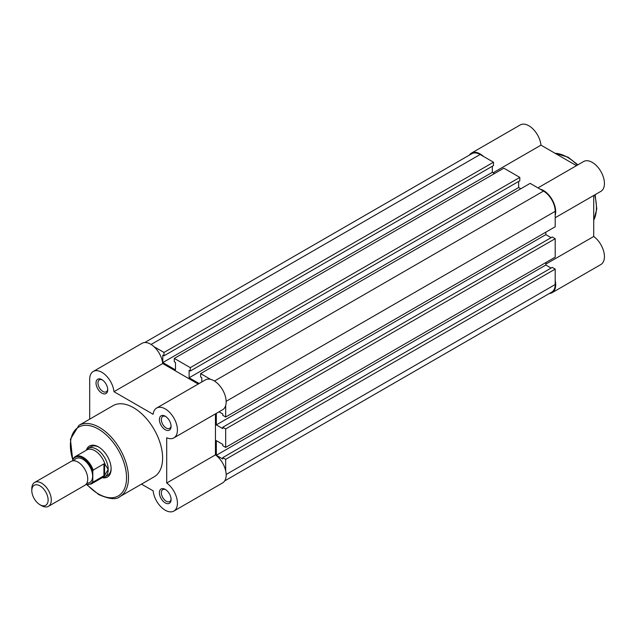 <?xml version="1.0" encoding="UTF-8"?>
<svg xmlns="http://www.w3.org/2000/svg" width="636" height="636" viewBox="0 0 636 636"><rect width="100%" height="100%" fill="white"/><g stroke="black" fill="none" stroke-linecap="round" stroke-linejoin="round"><path stroke-width="0.95" d="M48.439 506.328L84.882 485.292A13.785 7.958 -120 0 0 87.736 478.98A13.785 7.958 -120 0 0 81.718 465.099A13.785 7.958 -120 0 0 71.097 461.41L34.654 482.446A13.785 7.958 60 0 1 45.283 486.143A13.785 7.958 60 0 1 51.301 500.015A13.785 7.958 60 0 1 48.439 506.328A13.785 7.958 60 0 1 41.547 505.644L39.965 504.73A11.551 6.67 -120 0 0 48.129 500.015A11.551 6.67 -120 0 0 39.965 485.872A11.551 6.67 -120 0 0 31.8 490.587L31.8 488.758A13.785 7.958 60 0 1 34.654 482.446M86.87 483.114A13.785 7.958 -120 0 0 92.61 476.165A13.785 7.958 -120 0 0 84.914 460.71A13.785 7.958 -120 0 0 73.975 460.774M86.059 484.314A15.304 8.832 -120 0 0 92.808 481.206L93.198 482.032L104.598 475.338L108.207 469.408A16.544 9.556 -120 0 0 100.989 452.76A16.544 9.556 -120 0 0 88.237 448.324A16.544 9.556 -120 0 0 86.734 449.588L86.067 450.375M72.917 460.806L73.307 458.588A15.852 9.15 60 0 1 75.326 456.576A15.852 9.15 60 0 1 93.198 470.068L92.808 471.348A15.304 8.832 -120 0 0 82.863 458.039A15.304 8.832 -120 0 0 72.917 459.86M92.808 481.206L92.808 471.348M103.922 475.839L103.922 463.883L93.198 470.068M104.598 475.338L104.598 463.819L103.922 463.883M101.927 477.835L102.937 477.652A16.544 9.556 -120 0 0 104.781 476.984A16.544 9.556 -120 0 0 108.207 469.408L104.598 463.819M105.067 464.32A15.852 9.15 -120 0 0 86.886 449.906L75.326 456.576L73.307 458.588M93.198 482.032A15.852 9.15 60 0 1 91.179 484.036L102.738 477.366A15.852 9.15 -120 0 0 105.067 474.79M31.8 490.587A11.551 6.67 -120 0 0 39.965 504.73M101.871 393.143A8.276 4.778 60 0 1 96.02 383.007A8.276 4.778 60 0 1 101.871 379.628L101.871 379.628A8.276 4.778 60 0 1 107.723 389.765A8.276 4.778 60 0 1 101.871 393.143M102.38 379.954A6.893 3.983 -120 0 0 99.399 379.851A6.893 3.983 -120 0 0 98.342 385.376A6.893 3.983 -120 0 0 102.849 391.45A6.893 3.983 -120 0 0 106.291 391.792A6.893 3.983 -120 0 0 107.699 389.16M165.241 502.901A8.276 4.778 60 0 1 159.39 492.765A8.276 4.778 60 0 1 165.241 489.386L165.241 489.386A8.276 4.778 60 0 1 171.092 499.522A8.276 4.778 60 0 1 165.241 502.901M165.75 489.712A6.893 3.983 -120 0 0 162.768 489.609A6.893 3.983 -120 0 0 161.711 495.134A6.893 3.983 -120 0 0 166.219 501.208A6.893 3.983 -120 0 0 169.661 501.55A6.893 3.983 -120 0 0 171.068 498.918M165.241 429.729A8.276 4.778 60 0 1 159.39 419.593A8.276 4.778 60 0 1 165.241 416.214L165.241 416.214A8.276 4.778 60 0 1 171.092 426.351A8.276 4.778 60 0 1 165.241 429.729M165.75 416.54A6.893 3.983 -120 0 0 162.768 416.437A6.893 3.983 -120 0 0 161.711 421.962A6.893 3.983 -120 0 0 166.219 428.036A6.893 3.983 -120 0 0 169.661 428.378A6.893 3.983 -120 0 0 171.068 425.746M86.448 449.93A17.927 10.351 60 0 1 98.461 446.893L98.461 446.893A17.927 10.351 60 0 1 111.133 468.843A17.927 10.351 60 0 1 102.499 477.731M98.954 447.195A16.544 9.556 -120 0 0 91.163 446.639L88.237 448.324M141.494 484.123L153.141 490.849A17.236 9.953 -120 0 0 165.241 510.215A17.236 9.953 -120 0 0 173.859 511.066A17.236 9.953 -120 0 0 176.76 498.203A17.236 9.953 -120 0 0 166.704 483.018L166.704 437.783A17.236 9.953 -120 0 0 173.859 437.894A17.236 9.953 -120 0 0 173.859 417.995A17.236 9.953 -120 0 0 156.623 408.05A17.236 9.953 -120 0 0 153.141 414.298L113.971 391.681A17.236 9.953 -120 0 0 105.854 375.383A17.236 9.953 -120 0 0 93.254 371.464A17.236 9.953 -120 0 0 89.684 379.35L89.684 419.156M119.981 496.549L154.103 476.849A41.086 23.723 -120 0 0 160.399 443.92A41.086 23.723 -120 0 0 133.56 407.716A41.086 23.723 -120 0 0 113.017 405.681L78.896 425.381A41.086 23.723 60 0 1 99.439 427.416A41.086 23.723 60 0 1 126.278 463.62A41.086 23.723 60 0 1 119.981 496.549C116.539 499.928 109.456 499.268 98.747 494.577L86.822 484.727M93.254 371.464L142.003 343.321A17.236 9.953 60 0 1 154.596 347.24A17.236 9.953 60 0 1 162.713 363.538L113.971 391.681M198.217 384.033L162.713 363.538M156.623 408.05L205.372 379.907A17.236 9.953 60 0 1 222.6 389.852A17.236 9.953 60 0 1 222.6 409.751L173.859 437.894M215.445 413.885L215.445 454.875A17.236 9.953 60 0 1 225.502 470.06A17.236 9.953 60 0 1 222.6 482.923L173.859 511.066M104.781 476.984L107.707 475.291A16.544 9.556 -120 0 0 111.125 468.263M215.445 454.875L166.704 483.018M555.204 215.278A17.236 9.953 -120 0 0 543.502 190.514A17.236 9.953 -120 0 0 540.091 189.107M537.969 187.882L583.633 161.52A17.236 9.953 60 0 1 592.251 162.371A17.236 9.953 60 0 1 603.508 177.555A17.236 9.953 60 0 1 600.861 191.364L555.204 217.727M483.543 156.464A17.236 9.953 -120 0 0 480.132 153.928A17.236 9.953 -120 0 0 471.515 153.077A17.236 9.953 -120 0 0 469.448 155.065M471.515 153.077L520.264 124.934A17.236 9.953 60 0 1 528.882 125.785A17.236 9.953 60 0 1 540.974 145.151L576.478 165.646M549.361 293.474A17.236 9.953 -120 0 0 552.12 292.679A17.236 9.953 -120 0 0 555.204 280.571M545.839 264.123L593.714 236.489L593.714 195.498M593.714 236.489A17.236 9.953 60 0 1 603.763 251.673A17.236 9.953 60 0 1 600.861 264.536L552.12 292.679M493.107 172.785L540.974 145.151M224.667 480.935L551.778 292.083A16.544 9.556 60 0 0 555.204 284.515L555.204 269.092L225.685 459.335L225.685 470.815M144.762 342.526L471.864 153.674A16.544 9.556 60 0 1 480.132 154.492L151.098 344.458M480.132 154.492L493.488 162.204L163.977 352.447L154.031 346.707M163.977 352.447L163.977 355.826L162.8 355.15L162.8 362.576L175.48 369.898L175.48 362.464L174.304 361.789L174.304 358.41L503.823 168.166L519.811 177.396L190.299 367.64L174.304 358.41M493.488 162.204L493.488 165.575L163.977 355.826M492.32 166.25L492.32 172.332L162.8 362.576M492.32 172.332L494.466 173.572M190.299 367.64L190.299 371.019L189.123 370.343L189.123 377.776L518.642 187.533L518.642 181.451M519.811 177.396L519.811 180.775L190.299 371.019M199.092 383.532L189.123 377.776M520.789 188.765L518.642 187.533M225.685 405.522L225.685 417.009L555.204 226.758L555.204 211.335A16.544 9.556 60 0 0 543.502 191.078L530.146 183.367L200.626 373.61L200.626 376.989L201.803 377.665L201.803 381.966M210.572 379.35L200.626 373.61M225.685 417.009L222.759 415.316L222.759 413.964L219.03 411.818M216.327 413.376L216.327 424.888L545.839 234.644L545.839 232.164M222.759 427.249L225.685 428.942L555.204 238.691L552.279 237.005L222.759 427.249L222.759 428.6L216.327 424.888M551.11 237.681L545.839 234.644M225.685 428.942L225.685 447.402L222.759 445.709L222.759 444.357L216.327 440.645L216.327 455.281L545.839 265.037L545.839 262.557M555.204 238.691L555.204 257.159L225.685 447.402M555.204 269.092L552.279 267.398L222.759 457.642L222.759 458.993L216.327 455.281M551.11 268.074L545.839 265.037M225.685 459.335L222.759 457.642M87.251 484.783A39.71 22.928 -120 0 0 98.461 493.949A39.71 22.928 -120 0 0 126.54 477.739A39.71 22.928 -120 0 0 98.461 429.109A39.71 22.928 -120 0 0 72.917 460.241M593.714 220.191A41.086 23.723 -120 0 0 594.652 194.95M577.416 165.106A41.086 23.723 -120 0 0 567.392 157.251A41.086 23.723 -120 0 0 555.093 153.3M555.204 284.515L226.162 474.48M543.502 191.078L214.467 381.044M555.204 211.335L226.162 401.308M85.876 484.521L91.179 484.036M78.896 425.381L70.413 439.214L72.814 460.822M593.714 220.454L596.791 208.974L595.129 194.68M577.893 164.827L568.075 157.179L554.862 153.165"/></g></svg>
